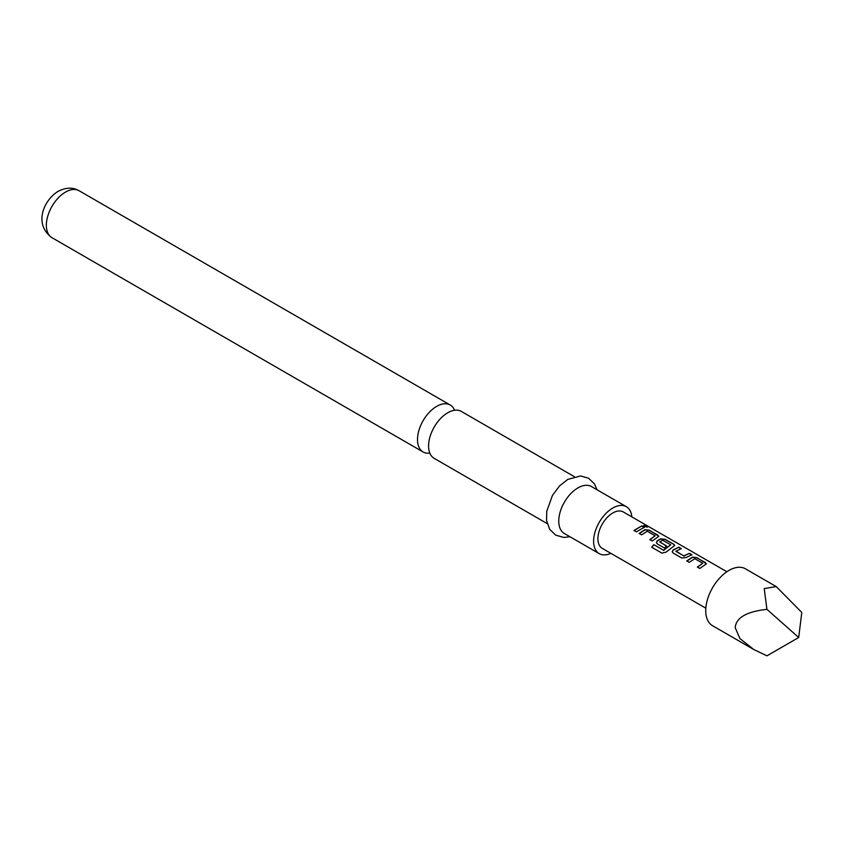 <?xml version="1.0" encoding="UTF-8"?>
<svg xmlns="http://www.w3.org/2000/svg" width="844" height="844" viewBox="0 0 844 844"><rect width="100%" height="100%" fill="white"/><g stroke="black" fill="none" stroke-linecap="round" stroke-linejoin="round"><path stroke-width="1.27" d="M647.074 526.287C648.118 527.289 647.211 527.3 644.341 526.308C643.371 525.084 644.278 525.073 647.074 526.287L647.696 526.93M644.257 526.603C643.265 525.379 644.162 525.369 646.947 526.582L647.538 527.036M547.207 523.618L434.206 458.376A27.113 15.656 -60 0 1 428.583 445.959A27.113 15.656 -60 0 1 447.763 412.758A27.113 15.656 -60 0 1 461.32 411.408L574.321 476.66M798.688 637.494L801.8 612.459L776.237 586.591L745.4 568.793A32.863 18.969 120 0 0 720.08 577.591A32.863 18.969 120 0 0 705.732 610.666A32.863 18.969 120 0 0 712.536 625.71L753.797 649.532L766.943 655.83L798.688 637.494L766.943 609.347C746.634 611.583 736.052 617.692 735.198 627.672L739.903 638.549L753.797 649.532M776.237 586.591L764.221 588.584L766.943 609.347M686.752 560.912L692.407 557.135L696.933 557.652L706.428 563.76L699.845 568.466L697.408 567.052L702.736 563.264L694.844 558.707L689.189 562.315L686.752 560.912M697.471 567.274L702.736 563.264M681.709 558L673.174 553.063L672.225 551.776L673.132 549.95L678.798 547.176L681.235 548.589L675.896 551.343L683.788 555.89L689.453 553.326L691.89 554.74L686.225 557.515L681.709 558M675.896 551.132L683.788 555.89M653.826 544.654L663.489 550.235L670.748 544.791L662.54 540.223L659.776 542.027L666.707 546.036L664.302 547.946L657.307 543.905L656.368 542.618L657.276 540.793L660.683 538.82L665.22 539.337L673.755 544.264L674.715 545.456L666.201 552.05L661.907 553.126L651.663 547.207L653.826 544.654L663.489 550.235M663.574 550.425L670.748 544.791M659.776 541.816L666.728 546.29M639.172 533.44L644.827 529.663L649.352 530.18L658.847 536.299L652.264 540.993L649.827 539.59L655.155 535.792L647.264 531.235L641.619 534.843L639.172 533.44M649.891 539.812L655.155 535.792M644.341 526.308L643.761 525.538M633.971 530.433L641.873 525.854L644.31 527.268L636.418 531.836L633.971 530.433M705.827 608.176L602.268 548.378A21.037 12.143 -60 0 1 597.911 538.757A21.037 12.143 -60 0 1 607.089 517.583A21.037 12.143 -60 0 1 623.305 511.949L726.863 571.747M454.589 410.268A27.113 15.656 120 0 0 450.232 405.014A27.113 15.656 120 0 0 436.675 406.354A27.113 15.656 120 0 0 417.506 439.566A27.113 15.656 120 0 0 423.118 451.973A27.113 15.656 120 0 0 429.849 453.122M631.85 516.887A27.113 15.656 120 0 0 626.343 506.685L591.486 486.566A27.113 15.656 120 0 0 577.929 487.906A27.113 15.656 120 0 0 560.216 511.802A27.113 15.656 120 0 0 564.372 533.524L599.229 553.643A27.113 15.656 120 0 0 610.824 553.316M626.343 506.685A27.113 15.656 120 0 0 612.786 508.035A27.113 15.656 120 0 0 595.073 531.92A27.113 15.656 120 0 0 599.229 553.643M634.034 530.654L641.873 525.854M641.809 526.15L644.257 527.563M639.235 533.661L644.805 529.948L649.352 530.18M649.3 530.475L657.898 535.107M657.835 535.402L658.795 536.446M651.79 547.366L653.921 544.855M656.4 542.724L657.297 541.046L660.662 539.094L665.156 539.632L673.755 544.264M673.691 544.559L674.651 545.604M672.257 551.881L673.132 549.95M683.809 556.143L689.453 553.326M689.39 553.622L691.837 555.025M673.164 550.204L678.798 547.176M678.734 547.471L681.182 548.874M686.816 561.133L692.386 557.409L696.933 557.652M696.88 557.937L705.479 562.579M705.415 562.874L706.375 563.919M51.969 237.691C33.306 224.135 43.751 200.06 58.13 191.345C65.948 187.347 72.932 187.136 79.083 190.733A27.113 15.656 120 0 0 65.526 192.073A27.113 15.656 120 0 0 47.813 215.969A27.113 15.656 120 0 0 51.969 237.691L423.118 451.973M569.911 536.721L563.781 537.438L555.69 535.149L549.676 529.315L546.574 520.463L546.712 511.443L552.451 495.417L559.583 485.891L567.748 479.424L580.577 475.942L588.616 478.263L594.461 483.918L597.024 489.763M79.083 190.733L450.232 405.014"/></g></svg>
